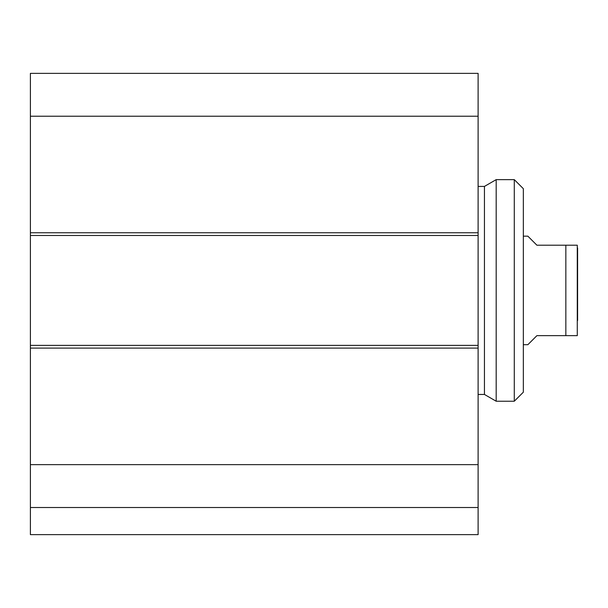 <?xml version="1.0" encoding="UTF-8"?>
<svg xmlns="http://www.w3.org/2000/svg" width="608" height="608" viewBox="0 0 608 608"><rect width="100%" height="100%" fill="white"/><g stroke="black" fill="none" stroke-linecap="round" stroke-linejoin="round"><path stroke-width="0.91" d="M30.4 507.505L30.4 534.637L478.108 534.637L478.108 345.382L30.4 345.382L30.4 507.505L478.108 507.505M30.4 345.382L30.4 235.486L478.108 235.486L478.108 73.363L30.4 73.363L30.4 235.486M478.108 235.486L478.108 345.382M30.4 464.641L478.108 464.641M30.4 116.219L478.108 116.219M30.4 73.363L478.108 73.363M523.336 344.698L527.858 344.698L536.902 335.654L577.281 335.654L565.843 335.654L565.843 245.206L536.902 245.206L527.858 236.162L523.336 236.162M565.843 245.206L577.281 245.206L565.843 245.206M577.281 335.654L577.281 245.206M577.6 247.92L577.6 320.507M496.189 179.634L496.189 401.227L514.284 401.227L514.284 179.634L496.189 179.634L484.439 186.42L484.439 394.448L496.189 401.227M478.108 186.42L484.439 186.42M514.284 401.227L523.336 392.183L523.336 188.678L514.284 179.634M478.108 232.773L30.4 232.773M30.4 348.095L478.108 348.095M478.108 394.448L484.439 394.448"/></g></svg>
